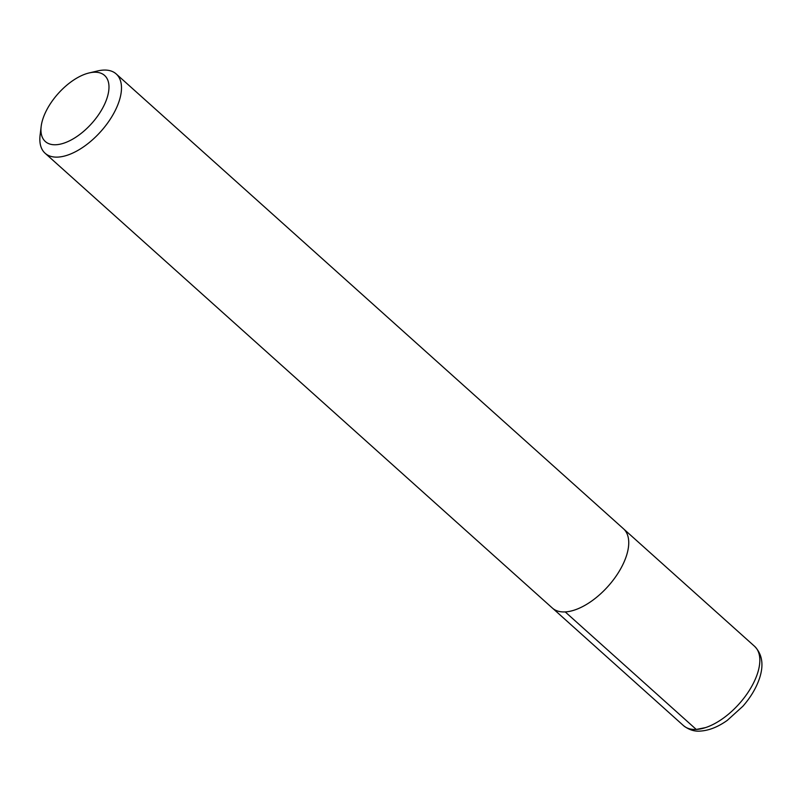 <?xml version="1.0" encoding="UTF-8"?>
<svg xmlns="http://www.w3.org/2000/svg" width="802" height="802" viewBox="0 0 802 802"><rect width="100%" height="100%" fill="white"/><g stroke="black" fill="none" stroke-linecap="round" stroke-linejoin="round"><path stroke-width="1.2" d="M56.01 144.741A44.381 22.456 131.9 0 1 41.163 126.455A44.381 22.456 131.9 0 1 89.142 72.942A44.381 22.456 131.9 0 1 104.641 104.13A44.381 22.456 131.9 0 1 56.01 144.741M89.142 72.942L97.674 70.937A53.253 26.947 131.9 0 1 116.21 73.954A53.253 26.947 131.9 0 1 108.39 121.954A53.253 26.947 131.9 0 1 57.914 157.102A53.253 26.947 131.9 0 1 45.112 153.252A53.253 26.947 131.9 0 1 40.1 135.157L41.163 126.455M116.21 73.954L623.465 528.759A53.253 26.947 131.9 0 1 615.645 576.758A53.253 26.947 131.9 0 1 565.179 611.916A53.253 26.947 131.9 0 1 552.367 608.056L45.112 153.252M705.61 727.584L696.266 729.449L565.199 611.906M696.266 729.449A53.253 26.947 131.9 0 1 683.464 725.589C688.858 729.82 694.542 731.645 700.517 731.063C709.148 730.472 718.081 726.913 727.284 720.376L742.863 706.271C750.522 697.519 756.005 688.397 759.314 678.903C763.995 665.199 762.411 654.332 754.562 646.292A53.253 26.947 131.9 0 1 746.742 694.291A53.253 26.947 131.9 0 1 696.266 729.449M552.899 608.507L683.464 725.589M623.976 529.24L754.562 646.292"/></g></svg>

